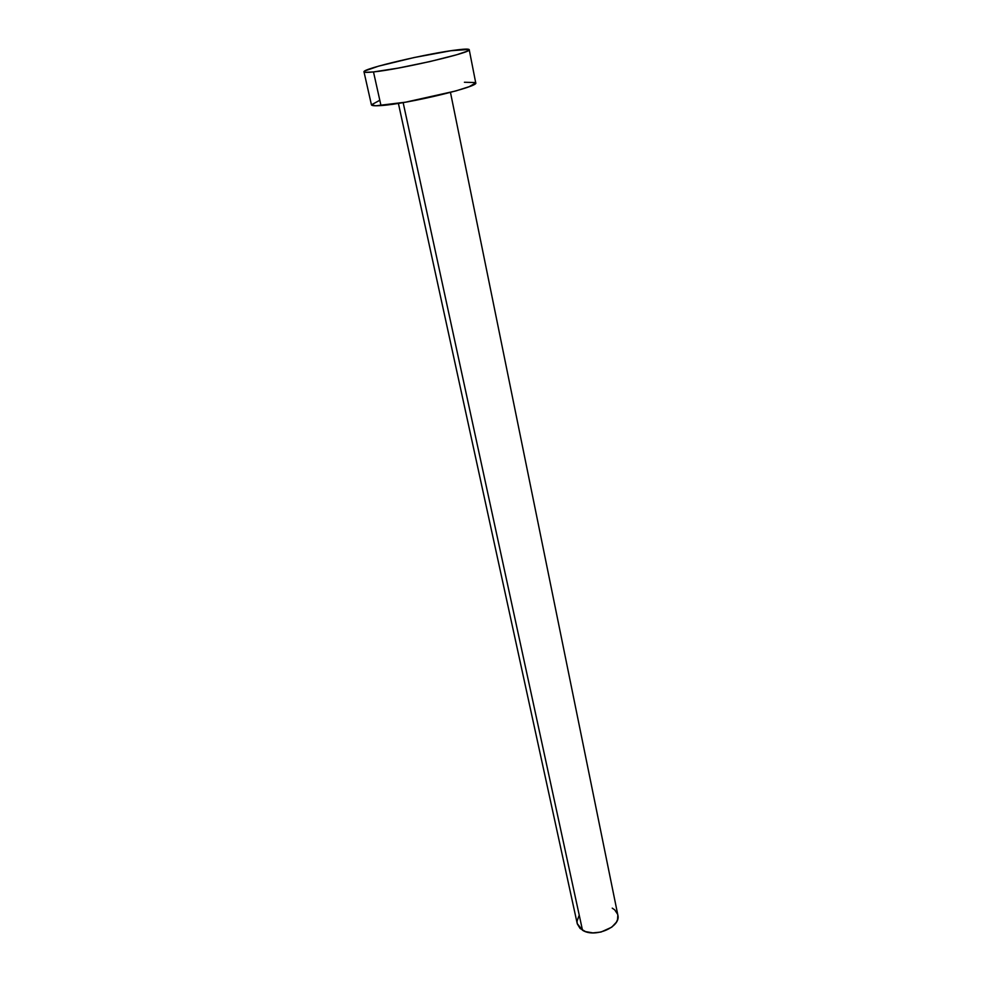 <?xml version="1.0" encoding="UTF-8"?>
<svg xmlns="http://www.w3.org/2000/svg" width="982" height="982" viewBox="0 0 982 982"><rect width="100%" height="100%" fill="white"/><g stroke="black" fill="none" stroke-linecap="round" stroke-linejoin="round"><path stroke-width="1.47" d="M398.397 103.38L577.232 923.608L582.498 930.224L403.148 102.607L582.498 930.224C594.859 938.35 621.311 926.873 617.838 915.04L450.468 92.406M373.491 71.931C367.378 72.582 364.212 72.545 363.991 71.833C361.646 68.838 429.956 52.881 457.943 49.775C465.137 48.916 468.893 48.879 469.212 49.665C472.993 52.341 400.116 69.366 373.491 71.931L380.991 105.565L373.491 71.931L365.169 72.324L363.991 71.833L364.838 70.937L378.487 66.175L414.036 57.557L450.971 50.72L469.028 49.431L466.72 51.371L456.52 54.808L429.858 61.584L398.311 68.077L373.491 71.931M363.991 71.833L371.429 104.829C371.699 105.761 374.878 106.007 380.991 105.565C407.579 103.945 479.67 86.563 475.73 82.856L469.236 86.661L455.734 90.97L405.676 102.165L375.861 105.786L371.429 104.829L379.482 100.434M464.412 82.255L475.521 82.549M612.24 908.141L614.732 909.872L617.666 914.352M617.838 915.003L617.555 919.606L616.328 922.27L611.737 927.18L600.984 932.053L592.883 932.888L585.53 931.599L580.055 928.42L577.281 923.841L577.048 921.239L578.901 915.961M469.212 49.665L475.73 82.856"/></g></svg>
